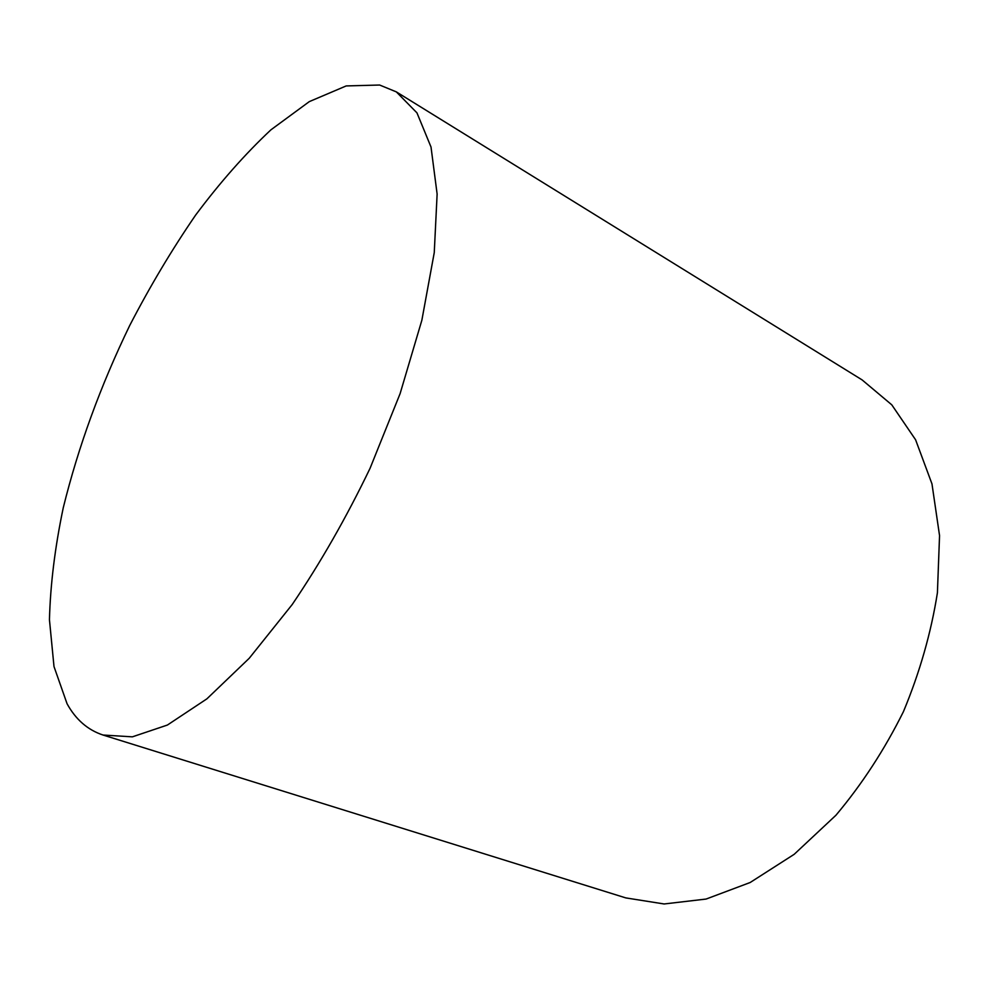 <?xml version="1.0" encoding="UTF-8"?>
<svg xmlns="http://www.w3.org/2000/svg" width="989" height="989" viewBox="0 0 989 989"><rect width="100%" height="100%" fill="white"/><g stroke="black" fill="none" stroke-linecap="round" stroke-linejoin="round"><path stroke-width="1.48" d="M379.652 85.029L346.187 85.932L309.322 101.607L270.924 129.831C245.124 154 220.015 182.421 195.612 215.108C171.938 249.587 149.969 286.377 129.72 325.492C100.507 385.871 78.354 446.62 63.271 507.716C54.951 547.424 50.352 584.759 49.45 619.744L53.999 666.561L67.067 703.76C75.757 719.559 87.737 729.981 103.004 735.025L132.365 736.842L167.388 725.048L206.899 698.84L249.216 658.291L292.175 604.576C320.411 562.951 346.36 517.544 370.034 468.353L400.125 393.573L421.858 320.251L434.258 252.603L437.126 194.054L431.019 147.04L416.962 112.87L396.329 91.878L379.652 85.029M396.329 91.878L862.099 379.9L891.781 404.835L915.591 439.771L931.972 483.881L939.55 535.63L937.411 592.782C931.106 632.725 919.782 672.347 903.439 711.635C884.487 749.736 861.988 784.265 835.965 815.22L794.204 854.298L750.156 882.509L706.109 899.05L664.126 903.971L625.839 897.913L103.004 735.025"/></g></svg>
